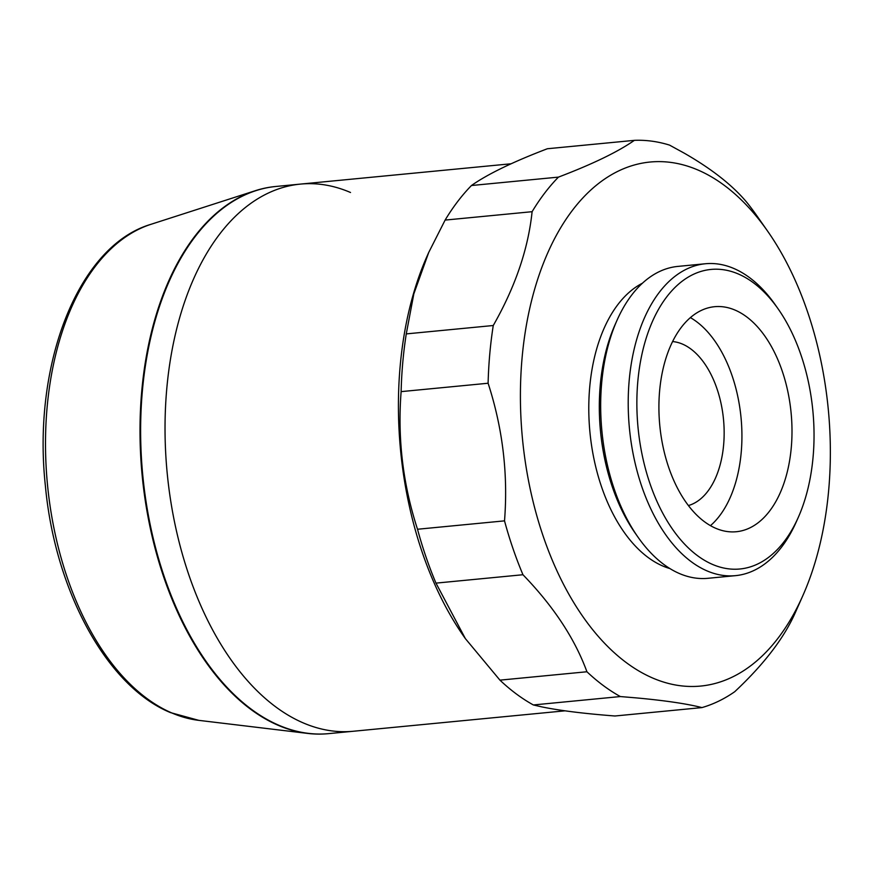 <?xml version="1.0" encoding="UTF-8"?>
<svg xmlns="http://www.w3.org/2000/svg" width="874" height="874" viewBox="0 0 874 874"><rect width="100%" height="100%" fill="white"/><g stroke="black" fill="none" stroke-linecap="round" stroke-linejoin="round"><path stroke-width="1.31" d="M328.526 733.647A274.851 160.39 -95.5 0 1 307.768 733.428A274.851 160.39 -95.5 0 1 278.14 725.289A274.851 160.39 -95.5 0 1 140.419 450.35A274.851 160.39 -95.5 0 1 255.394 190.674A274.851 160.39 -95.5 0 1 275.725 186.49M350.507 192.488A274.851 160.39 84.5 0 0 300.448 184.097L276.031 186.457A274.851 160.39 84.5 0 0 140.627 432.925A274.851 160.39 84.5 0 0 278.762 725.223A274.851 160.39 84.5 0 0 328.832 733.614L353.238 731.265A274.851 160.39 -95.5 0 1 303.18 722.874A274.851 160.39 84.5 0 0 353.238 731.265L565.019 710.824M300.448 184.097A274.851 160.39 84.5 0 0 165.033 430.576A274.851 160.39 84.5 0 0 303.18 722.874A274.851 160.39 -95.5 0 1 165.033 430.576A274.851 160.39 -95.5 0 1 300.448 184.097L511.093 163.777M712.496 564.407A150.481 87.815 84.5 0 0 798.312 517.321A150.481 87.815 84.5 0 0 778.21 308.992A150.481 87.815 84.5 0 0 738.41 274.021A150.481 87.815 84.5 0 0 637.812 381.457A150.481 87.815 84.5 0 0 712.496 564.407M798.312 517.321L796.301 521.844A156.675 91.431 -95.5 0 1 735.493 575.649A156.675 91.431 -95.5 0 1 706.957 570.864A156.675 91.431 -95.5 0 1 628.209 404.247A156.675 91.431 -95.5 0 1 705.394 263.751A156.675 91.431 -95.5 0 1 733.942 268.526A156.675 91.431 -95.5 0 1 775.369 304.939L778.21 308.992M705.394 263.751L677.863 266.406A156.675 91.431 84.5 0 0 617.055 320.212A156.675 91.431 84.5 0 0 637.987 537.128A156.675 91.431 84.5 0 0 679.415 573.53A156.675 91.431 84.5 0 0 707.962 578.304L735.493 575.649M652.714 678.038A263.238 153.606 84.5 0 0 802.835 595.664A263.238 153.606 84.5 0 0 767.678 231.228A263.238 153.606 84.5 0 0 698.053 170.059A263.238 153.606 84.5 0 0 522.073 358.001A263.238 153.606 84.5 0 0 652.714 678.038M795.755 611.603C784.623 637.332 764.269 664.043 734.706 691.727A286.464 167.163 -95.5 0 1 701.953 707.59C686.778 703.734 664.71 700.489 635.726 697.845L620.343 696.556A286.464 167.163 -95.5 0 1 586.924 671.756C574.819 638.654 553.493 606.316 522.958 574.731A286.464 167.163 -95.5 0 1 504.517 520.86C508.198 474.276 502.736 428.402 488.107 383.238A286.464 167.163 -95.5 0 1 493.264 325.51C515.289 286.836 528.246 248.893 532.102 211.694A286.464 167.163 -95.5 0 1 558.442 177.116C592.791 164.028 618.093 151.77 634.36 140.353A286.464 167.163 -95.5 0 1 669.56 145.117L684.331 153.212C711.939 169.064 732.838 185.528 747.019 202.615A286.464 167.163 -95.5 0 1 757.037 216.02L767.678 231.228M701.953 707.59L614.957 715.992C584.182 713.632 559.83 710.606 541.902 706.902L533.359 704.957A286.464 167.163 -95.5 0 1 499.939 680.147L586.924 671.756M669.921 568.57A147.105 85.838 -95.5 0 1 662.721 565.981A147.105 85.838 -95.5 0 1 589.426 426.162A147.105 85.838 -95.5 0 1 642.39 283.231M715.719 528.278A113.041 65.965 -95.5 0 1 658.909 408.071A113.041 65.965 -95.5 0 1 714.593 306.698A113.041 65.965 -95.5 0 1 735.187 310.15A113.041 65.965 -95.5 0 1 791.997 430.369A113.041 65.965 -95.5 0 1 736.312 531.731A113.041 65.965 -95.5 0 1 715.719 528.278M672.576 341.559A82.844 48.343 -95.5 0 1 682.518 344.116A82.844 48.343 -95.5 0 1 724.065 427.845A82.844 48.343 -95.5 0 1 688.406 505.554M499.939 680.147L465.361 638.61L435.973 583.122A286.464 167.163 -95.5 0 1 417.521 529.251C402.936 484.436 397.473 438.562 401.122 391.628A286.464 167.163 -95.5 0 1 406.268 333.901L413.839 293.839L428.708 252.488L445.117 220.084A286.464 167.163 -95.5 0 1 471.457 185.517C487.528 174.188 512.83 161.93 547.364 148.744L634.36 140.353M471.457 185.517L558.442 177.116M445.117 220.084L532.102 211.694M406.268 333.901L493.264 325.51M401.122 391.628L488.107 383.238M417.521 529.251L504.517 520.86M435.973 583.122L522.958 574.731M533.359 704.957L620.343 696.556M465.361 638.61L463.876 636.49A274.851 160.39 -95.5 0 1 427.157 255.962L428.697 252.488M690.384 317.612A113.041 65.965 -95.5 0 1 741.043 417.717A113.041 65.965 -95.5 0 1 710.453 525.645M637.987 537.128L635.147 533.064A150.481 87.815 -95.5 0 1 615.045 324.735L617.055 320.212M171.763 712.933A251.199 146.592 84.5 0 0 198.835 720.362L170.441 712.583C106.759 686.418 54.953 590.518 45.372 485.704C32.163 364.436 78.147 245.692 150.973 224.312A251.199 146.592 84.5 0 0 45.885 461.658A251.199 146.592 84.5 0 0 171.763 712.933M198.835 720.362L307.768 733.428M150.973 224.312L255.394 190.674M802.835 595.664L795.416 612.379"/></g></svg>
